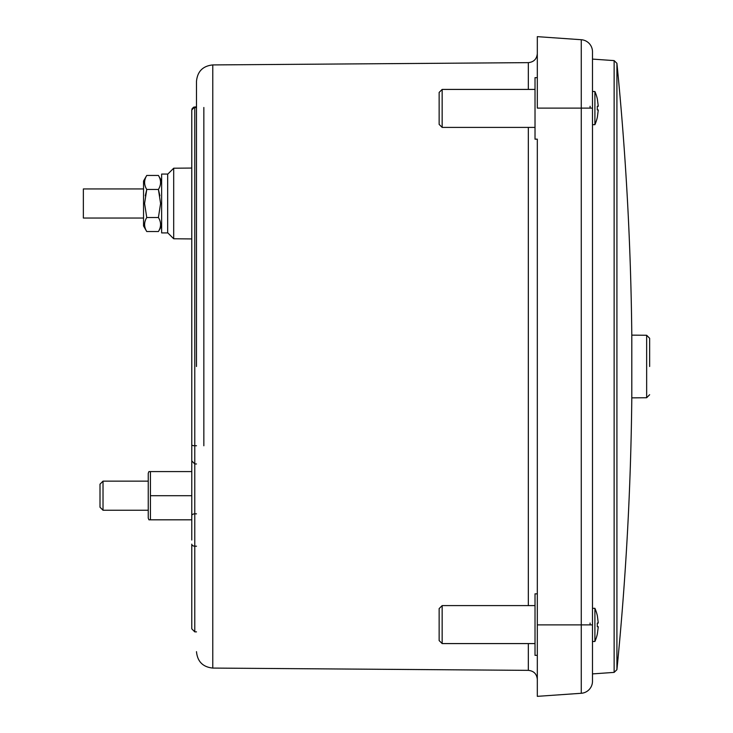 <?xml version="1.0" encoding="UTF-8"?>
<svg xmlns="http://www.w3.org/2000/svg" width="733" height="733" viewBox="0 0 733 733"><rect width="100%" height="100%" fill="white"/><g stroke="black" fill="none" stroke-linecap="round" stroke-linejoin="round"><path stroke-width="1.1" d="M196.49 366.5L196.49 81.326L196.49 366.5M191.78 454.854L191.78 540.029C191.78 649.392 191.78 649.392 191.78 540.029L191.78 519.028M196.49 107.549L194.776 107.559L194.776 106.936L191.78 109.95L191.78 443.034L191.78 238.931L173.694 238.766L173.694 168.214L191.78 168.059L191.78 110.5A3.014 2.941 0 0 1 194.776 107.559L194.776 445.746A3.014 0.898 180 0 1 191.78 444.849L191.78 460.938L194.776 463.952L196.49 463.971M597.349 117.207L598.275 109.95L597.349 117.207A41.488 41.488 0 0 1 594.903 124.692L594.903 91.524A41.488 41.488 0 0 1 597.349 99.01L598.275 106.267L597.349 99.01M597.313 106.267L597.313 109.95L597.313 106.267L598.275 106.267M597.349 633.99L598.275 626.733L597.349 633.99A41.488 41.488 0 0 1 594.903 641.476L594.903 608.308A41.488 41.488 0 0 1 597.349 615.793L598.275 623.05L597.349 615.793M597.313 623.05L597.313 626.733L597.313 623.05L598.275 623.05M191.78 125.673C191.78 156.459 191.78 156.459 191.78 125.673L191.78 444.849M649.64 366.5L649.64 338.279L649.64 366.5M528.328 89.417L528.328 62.644L212.772 64.925L212.772 668.075L528.328 670.356L528.328 643.583M537.316 77.652L535.017 77.652L535.017 139.16L537.316 139.16L537.316 366.5M537.316 696.35L581.269 693.281L537.316 696.35L537.316 139.16M537.316 593.84L535.017 593.84L535.017 655.348L537.316 655.348M442.155 127.405L439.14 124.39L439.14 92.431L442.155 89.417L442.155 127.405L535.017 127.405M442.155 643.583L439.14 640.569L439.14 608.61L442.155 605.595L442.155 643.583L535.017 643.583M148.936 471.576L148.249 473.271L148.249 518.121L148.936 519.816L150.439 519.816L150.439 471.576L149.166 471.576M594.903 641.476L592.484 641.476L592.484 673.902L614.135 672.39L614.135 60.61L592.484 59.098L592.484 91.524L594.903 91.524M594.903 608.308L592.484 608.308L592.484 124.692L594.903 124.692M103.023 510.25L100.009 507.236L100.009 484.165L103.023 481.141L103.023 510.25L148.249 510.25M646.653 335.265L646.653 397.735L631.8 397.863L631.8 335.137L646.653 335.265L649.64 338.279M161.636 203.49L161.636 232.92L167.665 232.92L167.665 174.069L161.636 174.069L161.636 203.49M160.591 203.49L158.42 217.509C161.269 222.172 161.269 226.845 158.42 231.536L146.756 231.536C143.906 226.873 143.906 222.2 146.756 217.509L144.584 203.49L146.756 189.471C143.906 184.808 143.906 180.135 146.756 175.453L158.42 175.453C161.269 180.116 161.269 184.789 158.42 189.471L159.904 195.821L158.42 189.471L160.591 203.49M143.54 181.014L146.756 175.453L143.54 181.014L143.54 225.966L146.756 231.536M83.36 188.94L143.54 188.94L83.36 188.94L83.36 218.04L143.54 218.04M145.271 195.803L146.756 189.471L158.42 189.471L159.904 195.803M146.756 175.453L158.42 175.453L161.636 181.014L158.42 175.453M146.756 217.509L158.42 217.509M590.092 624.892L590.092 623.05M590.092 108.108L590.092 106.267M598.275 626.733L597.313 626.733M598.275 109.95L597.313 109.95M191.78 544.152L191.78 628.841L191.78 544.152A3.014 2.043 180 0 0 194.776 546.186L194.776 631.855L191.78 628.841M203.847 107.485L203.847 445.774M537.316 624.892L581.269 624.892L581.269 693.281A12.058 12.058 180 0 0 592.484 681.241L592.484 51.759A12.058 12.058 0 0 0 581.269 39.719A12.058 12.058 0 0 1 592.484 51.759M150.439 471.576L191.78 471.576M150.439 495.7L191.78 495.7M150.439 519.816L191.78 519.816M592.484 624.892L581.269 624.892L581.269 108.108L537.316 108.108L537.316 36.65L581.269 39.719L537.316 36.65L581.269 39.719L581.269 108.108L592.484 108.108M537.316 314.769L537.316 299.586M537.316 284.312L537.316 269.249M537.316 254.406L537.316 246.902M537.316 239.352L537.316 231.903M537.316 196.169L537.316 189.206M537.316 156.413L537.316 150.283M528.328 605.595L528.328 127.405M196.49 513.842L194.776 513.851L194.776 546.186L196.49 546.204M196.49 445.756L194.776 445.746L194.776 513.851A3.014 1.713 180 0 0 191.78 515.565M614.135 672.39L616.92 669.678L616.92 63.322C625.909 153.701 630.866 244.309 631.8 335.137M528.328 670.356C533.789 670.924 536.776 673.939 537.316 679.399M212.772 64.925C202.876 65.961 197.452 71.422 196.49 81.326M167.665 232.737L173.694 238.766M161.636 225.966L158.42 231.536M161.636 174.069L167.665 174.069M173.694 168.214L167.665 174.243L173.694 168.214L191.78 168.059M646.653 397.735L649.64 394.721M616.92 669.678C625.909 579.299 630.866 488.691 631.8 397.863M103.023 481.141L148.249 481.141M614.135 60.61L616.92 63.322M194.776 106.936L196.49 106.917L193.604 107.183L191.973 108.896M194.776 631.855L196.49 631.864M535.017 605.595L442.155 605.595M535.017 89.417L442.155 89.417M212.772 668.075C202.876 667.039 197.452 661.578 196.49 651.674M528.328 62.644C533.789 62.076 536.776 59.061 537.316 53.601"/></g></svg>
